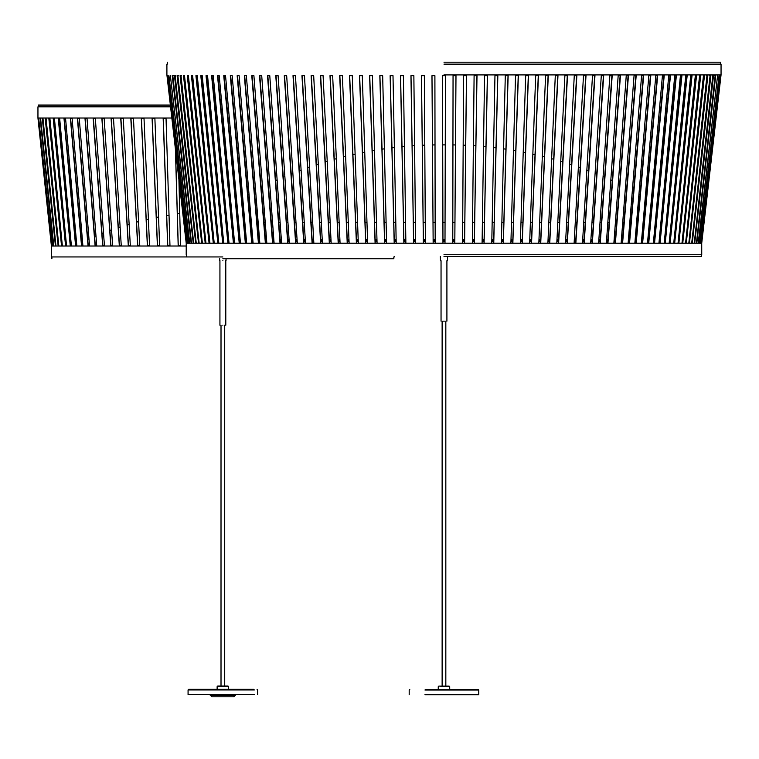 <?xml version="1.0" encoding="UTF-8"?>
<svg xmlns="http://www.w3.org/2000/svg" width="759" height="759" viewBox="0 0 759 759"><rect width="100%" height="100%" fill="white"/><g stroke="black" fill="none" stroke-linecap="round" stroke-linejoin="round"><path stroke-width="1.14" d="M40.417 118.347L53.699 246.011L40.417 118.347L40.901 118.347M55.72 246.02L42.589 118.347M58.434 246.02L45.493 118.347M61.811 246.02L49.126 118.347M65.862 246.02L53.481 118.347M70.549 246.02L58.528 118.347M75.872 246.02L64.249 118.347M81.792 246.02L70.615 118.347M88.291 246.02L77.617 118.347M95.34 246.02L85.217 118.347M102.92 246.02L93.376 118.347M110.985 246.02L102.067 118.347M119.514 246.02L111.26 118.347M128.47 246.02L120.909 118.347M137.815 246.02L130.975 118.347M147.502 246.02L141.421 118.347M157.511 246.02L152.198 118.347M167.777 246.02L163.27 118.347M178.27 246.02L175.49 149.722M222.861 256.94L51.394 256.94L222.861 256.94M186.211 246.02L51.451 246.02L38.035 118.347L51.527 246.02M52.077 246.02L38.7 118.347L52.305 246.02M53.405 246.02L40.123 118.347L40.606 118.347L53.794 246.02M55.426 246.02L42.286 118.347L42.959 118.347L55.967 246.02M58.139 246.02L45.198 118.347L46.062 118.347L58.832 246.02M61.536 246.02L48.842 118.347L49.885 118.347L62.371 246.02M65.587 246.02L53.206 118.347L54.43 118.347L66.564 246.02M70.283 246.02L58.253 118.347L59.657 118.347L71.403 246.02M75.606 246.02L63.984 118.347L65.559 118.347L76.868 246.02M81.545 246.02L70.369 118.347L72.105 118.347L82.921 246.02M88.053 246.02L77.38 118.347L79.268 118.347L89.562 246.02M95.122 246.02L84.989 118.347L87.019 118.347L96.744 246.02M102.712 246.02L93.167 118.347L95.34 118.347L104.448 246.02M110.795 246.02L101.867 118.347L104.173 118.347L112.636 246.02M119.334 246.02L111.08 118.347L113.499 118.347L121.279 246.02M128.309 246.02L120.738 118.347L123.271 118.347L130.339 246.02M137.664 246.02L130.823 118.347L133.461 118.347L139.779 246.02M147.379 246.02L141.288 118.347L144.011 118.347L149.561 246.02M157.398 246.02L152.085 118.347L154.883 118.347L159.637 246.02M167.682 246.02L163.166 118.347L166.041 118.347L169.978 246.02M178.194 246.02L175.386 148.821M178.925 179.665L180.538 246.02M51.394 256.94L51.394 246.02L37.95 118.015L171.857 118.015M170.566 106.82L37.95 106.82L37.95 118.015M170.367 105.065L38.424 105.065L38.424 106.82M222.861 325.241C226.647 325.241 226.647 325.241 222.861 325.241C219.076 325.241 219.076 325.241 222.861 325.241M222.861 260.574C226.96 260.574 226.96 260.574 222.861 260.574C218.763 260.574 218.763 260.574 222.861 260.574M222.861 258.762L393.845 258.762L222.861 258.762M209.731 694.665L212.046 696.809L233.677 696.809L235.992 694.665M228.061 686.62L217.131 686.62L217.738 686.013L227.985 686.013L228.592 686.62L228.592 689.343M253.904 689.343L188.668 689.343L188.071 689.95L188.071 694.665L254.445 694.665M218.26 243.203L218.82 243.174M213.725 243.203L214.209 243.174M223.127 243.203L206.448 75.672M228.307 243.203L212.008 75.672M233.81 243.203L217.899 75.672M239.616 243.203L224.123 75.672M245.707 243.203L230.67 75.672M252.102 243.203L237.52 75.672M258.762 243.203L244.673 75.672M265.697 243.203L252.111 75.672M272.889 243.203L259.834 75.672M280.327 243.203L267.823 75.672M288.003 243.203L276.058 75.672M295.906 243.203L284.549 75.672M304.027 243.203L293.259 75.672M312.347 243.203L302.196 75.672M320.858 243.203L311.332 75.672M329.548 243.203L320.668 75.672M338.4 243.203L330.184 75.672M347.413 243.203L339.852 75.672M356.559 243.203L349.681 75.672M365.838 243.203L359.643 75.672M375.221 243.203L369.737 75.672M384.718 243.203L379.927 75.672M394.291 243.203L390.211 75.672M403.94 243.203L400.581 75.672M413.636 243.203L411.008 75.672M423.389 243.203L421.482 75.672M431.975 75.672L433.152 243.203L431.985 75.672L434.898 75.672L435.182 243.203L186.287 243.203M435.182 243.203L442.962 243.203L442.516 75.672L445.448 75.672L444.992 243.203L442.962 243.174M218.26 243.174L201.23 75.672M213.725 243.174L196.363 75.672M209.522 243.174L191.856 75.672M205.661 243.174L187.72 75.672M202.141 243.174L183.953 75.672M198.972 243.174L180.566 75.672L181.467 75.672M196.154 243.174L177.559 75.672L178.356 75.672M193.706 243.174L174.931 75.672L175.623 75.672M184.162 177.208L172.701 75.672L173.28 75.672M443.977 74.904L721.05 74.904L443.977 74.904M443.977 64.145L721.05 64.145L443.977 64.145M444.992 243.203L452.772 243.203L453.057 75.672L455.988 75.672L454.812 243.203L462.582 243.203L463.597 75.672L466.51 75.672L464.603 243.203L472.354 243.203L474.1 75.672L477.003 75.672L474.375 243.203L482.088 243.203L484.555 75.672L487.449 75.672L484.09 243.203L491.766 243.203L494.963 75.672L497.838 75.672L493.758 243.203L501.376 243.203L505.285 75.672L508.141 75.672L503.35 243.203L510.902 243.203L515.522 75.672L518.35 75.672L512.856 243.203L520.323 243.203L525.664 75.672L528.454 75.672L522.268 243.203L529.64 243.203L535.674 75.672L538.435 75.672L531.556 243.203L538.833 243.203L545.56 75.672L548.283 75.672L540.721 243.203L547.894 243.203L555.294 75.672L557.969 75.672L549.753 243.203L556.802 243.203L564.876 75.672L567.504 75.672L558.624 243.203L565.54 243.203L574.269 75.672L576.849 75.672L567.334 243.203L574.108 243.203L583.481 75.672L586.005 75.672L575.853 243.203L582.485 243.203L592.494 75.672L594.961 75.672L584.193 243.203L590.663 243.203L601.289 75.672L603.69 75.672L592.324 243.203L598.623 243.203L609.847 75.672L612.19 75.672L600.246 243.203L606.365 243.203L618.177 75.672L620.445 75.672L607.94 243.203L613.87 243.203L626.251 75.672L628.443 75.672L615.388 243.203L621.118 243.203L634.059 75.672L636.175 75.672L622.598 243.203L628.12 243.203L641.592 75.672L643.632 75.672L629.543 243.203L634.856 243.203L648.831 75.672L650.795 75.672L636.213 243.203L641.317 243.203L655.785 75.672L657.655 75.672L642.617 243.203L647.484 243.203L662.427 75.672L664.21 75.672L648.727 243.203L653.357 243.203L668.745 75.672L670.453 75.672L654.543 243.203L658.935 243.203L674.751 75.672L676.354 75.672L660.045 243.203L664.191 243.203L680.415 75.672L681.924 75.672L665.245 243.203L669.134 243.203L685.738 75.672L687.151 75.672L670.112 243.203L673.745 243.203L690.709 75.672L692.028 75.672L674.666 243.203L678.034 243.203L695.32 75.672L696.534 75.672L678.878 243.203L681.971 243.203L699.57 75.672L700.68 75.672L682.749 243.203L685.567 243.203L703.451 75.672L704.456 75.672L686.269 243.203L688.811 243.203L706.952 75.672L707.853 75.672L689.447 243.203L691.705 243.203L710.073 75.672L710.87 75.672L692.265 243.203L694.238 243.203L712.805 75.672L713.498 75.672L694.722 243.203L696.411 243.203L715.149 75.672L715.728 75.672L696.809 243.203L698.214 243.203L717.578 75.672L698.546 243.203L699.646 243.203L719.02 75.672L699.902 243.203L700.709 243.203L720.063 75.672L700.889 243.203L701.401 243.203L720.718 75.672L701.724 243.203L720.955 75.672L701.667 243.203M443.977 254.73L701.743 254.73L443.977 254.73M701.743 254.73L701.724 243.203L721.05 74.904L721.05 64.145M694.722 243.203L694.238 243.174L713.024 75.672L712.331 75.672M692.265 243.203L691.705 243.203M689.447 243.203L688.811 243.203M686.269 243.203L685.567 243.203M682.749 243.203L681.971 243.203M678.878 243.203L678.034 243.203M674.666 243.203L673.745 243.203M670.112 243.203L669.134 243.203M665.245 243.203L664.191 243.203M660.045 243.203L658.935 243.203M654.543 243.203L653.357 243.203M648.727 243.203L647.484 243.203M642.617 243.203L641.317 243.203M636.213 243.203L634.856 243.203M629.543 243.203L628.12 243.203M622.598 243.203L621.118 243.203M615.388 243.203L613.87 243.203M607.94 243.203L606.365 243.203M600.246 243.203L598.623 243.203M592.324 243.203L590.663 243.203M584.193 243.203L582.485 243.203M575.853 243.203L574.108 243.203M567.334 243.203L565.54 243.203M558.624 243.203L556.802 243.203M549.753 243.203L547.894 243.203M540.721 243.203L538.833 243.203M531.556 243.203L529.64 243.203M522.268 243.203L520.323 243.203M512.856 243.203L510.902 243.203M503.35 243.203L501.376 243.203M493.758 243.203L491.766 243.203M484.09 243.203L482.088 243.203M474.375 243.203L472.354 243.203M464.603 243.203L462.582 243.203M454.812 243.203L452.772 243.203M186.211 254.73L186.211 243.203L166.999 75.672L186.23 243.203M186.458 243.203L167.246 75.672L186.553 243.203M187.075 243.203L167.891 75.672L187.245 243.203M188.061 243.203L168.934 75.672L188.308 243.203M189.418 243.203L170.386 75.672L189.741 243.203M191.145 243.203L172.227 75.672L172.805 75.672L191.543 243.203M193.241 243.203L174.466 75.672L175.149 75.672L193.716 243.203M195.699 243.203L177.094 75.672L177.891 75.672L196.249 243.203M198.516 243.203L180.101 75.672L181.012 75.672L199.143 243.203M201.685 243.203L183.498 75.672L184.513 75.672L202.387 243.203M205.215 243.203L187.274 75.672L188.393 75.672L205.983 243.203M209.086 243.203L191.42 75.672L192.634 75.672L209.93 243.203M213.298 243.203L195.936 75.672L197.255 75.672L214.209 243.203M217.842 243.203L200.803 75.672L202.226 75.672L218.82 243.203M222.719 243.203L206.031 75.672L207.549 75.672L223.763 243.203M227.909 243.203L211.6 75.672L213.213 75.672L229.028 243.203M233.421 243.203L217.51 75.672L219.209 75.672L234.597 243.203M239.227 243.203L223.744 75.672L225.537 75.672L240.47 243.203M245.347 243.203L230.3 75.672L232.178 75.672L246.647 243.203M251.741 243.203L237.159 75.672L239.123 75.672L253.098 243.203M258.421 243.203L244.332 75.672L246.371 75.672L259.834 243.203M265.365 243.203L251.779 75.672L253.904 75.672L266.836 243.203M272.566 243.203L259.512 75.672L261.713 75.672L274.094 243.203M280.024 243.203L267.51 75.672L269.777 75.672L281.598 243.203M287.718 243.203L275.773 75.672L278.107 75.672L289.331 243.203M295.631 243.203L284.274 75.672L286.674 75.672L297.3 243.203M303.761 243.203L293.002 75.672L295.46 75.672L305.479 243.203M312.101 243.203L301.949 75.672L304.473 75.672L313.856 243.203M320.63 243.203L311.105 75.672L313.685 75.672L322.414 243.203M329.33 243.203L320.459 75.672L323.087 75.672L331.161 243.203M338.21 243.203L329.985 75.672L332.66 75.672L340.06 243.203M347.233 243.203L339.681 75.672L342.394 75.672L349.121 243.203M356.398 243.203L349.519 75.672L352.28 75.672L358.314 243.203M365.696 243.203L359.5 75.672L362.299 75.672L367.631 243.203M375.098 243.203L369.605 75.672L372.432 75.672L377.062 243.203M384.604 243.203L379.813 75.672L382.669 75.672L386.587 243.203M394.196 243.203L390.126 75.672L393.001 75.672L396.198 243.203M403.864 243.203L400.505 75.672L403.399 75.672L405.875 243.203M413.589 243.203L410.951 75.672L413.864 75.672L415.609 243.203M423.351 243.203L421.444 75.672L424.366 75.672L425.382 243.203M686.724 75.672L669.694 243.174L669.134 243.174M691.591 75.672L673.755 243.174M696.098 75.672L678.034 243.174M700.234 75.672L681.971 243.174M704.001 75.672L685.576 243.174M706.487 75.672L707.397 75.672L688.821 243.174M709.608 75.672L710.405 75.672L691.715 243.174M714.674 75.672L715.263 75.672L703.792 177.208M681.516 75.672L664.827 243.203M675.956 75.672L659.647 243.203M670.055 75.672L654.144 243.203M663.831 75.672L648.347 243.203M657.285 75.672L642.247 243.203M650.435 75.672L635.862 243.203M643.281 75.672L629.192 243.203M635.843 75.672L622.266 243.203M628.12 75.672L615.075 243.203M620.141 75.672L607.627 243.203M611.896 75.672L599.952 243.203M603.414 75.672L592.048 243.203M594.695 75.672L583.937 243.203M585.758 75.672L575.616 243.203M576.622 75.672L567.106 243.203M567.286 75.672L558.415 243.203M557.78 75.672L549.554 243.203M548.102 75.672L540.55 243.203M538.273 75.672L531.395 243.203M528.311 75.672L522.126 243.203M518.226 75.672L512.733 243.203M508.027 75.672L503.245 243.203M497.743 75.672L493.673 243.203M487.382 75.672L484.024 243.203M476.956 75.672L474.318 243.203M466.472 75.672L464.565 243.203M455.969 75.672L454.793 243.203M167.73 75.672L167.246 75.672M167.483 75.672L166.999 75.672M720.471 75.672L720.955 75.672M720.718 75.672L720.234 75.672M443.977 256.419L701.411 256.419L443.977 256.419M674.438 241.201L673.954 241.201M669.893 241.201L669.334 241.201M665.026 241.201L664.381 241.201M659.837 241.201L659.116 241.201M654.334 241.201L653.546 241.201M648.528 241.201L647.664 241.201M642.427 241.201L641.488 241.201M636.033 241.201L635.027 241.201M629.363 241.201L628.281 241.201M622.418 241.201L621.279 241.201M615.226 241.201L614.012 241.201M607.779 241.201L606.498 241.201M600.094 241.201L598.756 241.201M592.181 241.201L590.787 241.201M584.06 241.201L582.599 241.201M575.73 241.201L574.221 241.201M567.21 241.201L565.645 241.201M558.52 241.201L556.897 241.201M549.649 241.201L547.979 241.201M540.636 241.201L538.918 241.201M531.48 241.201L529.716 241.201M522.192 241.201L520.389 241.201M512.799 241.201L510.949 241.201M503.302 241.201L501.414 241.201M493.72 241.201L491.804 241.201M484.062 241.201L482.117 241.201M474.347 241.201L472.373 241.201M464.593 241.201L462.592 241.201M454.802 241.201L452.781 241.201M445.002 241.201L442.952 241.201M442.962 241.685L445.002 241.685M452.781 241.685L454.802 241.685M462.582 241.685L464.584 241.685M472.364 241.685L474.337 241.685M482.107 241.685L484.052 241.685M491.794 241.685L493.701 241.685M501.405 241.685L503.283 241.685M510.94 241.685L512.78 241.685M520.37 241.685L522.173 241.685M529.697 241.685L531.461 241.685M538.899 241.685L540.617 241.685M547.96 241.685L549.63 241.685M556.869 241.685L558.491 241.685M565.616 241.685L567.182 241.685M574.193 241.685L575.701 241.685M582.57 241.685L584.032 241.685M590.758 241.685L592.153 241.685M598.728 241.685L600.056 241.685M606.469 241.685L607.741 241.685M613.974 241.685L615.188 241.685M621.241 241.685L622.38 241.685M628.243 241.685L629.325 241.685M634.979 241.685L635.985 241.685M641.44 241.685L642.38 241.685M647.617 241.685L648.48 241.685M653.499 241.685L654.286 241.685M659.078 241.685L659.789 241.685M664.343 241.685L664.979 241.685M669.286 241.685L669.846 241.685M673.897 241.685L674.39 241.685M213.573 241.685L214.057 241.685M218.108 241.685L218.677 241.685M222.975 241.685L223.62 241.685M228.165 241.685L228.886 241.685M233.668 241.685L234.455 241.685M239.474 241.685L240.337 241.685M245.574 241.685L246.514 241.685M251.969 241.685L252.975 241.685M258.639 241.685L259.711 241.685M265.574 241.685L266.722 241.685M272.775 241.685L273.98 241.685M280.213 241.685L281.485 241.685M287.898 241.685L289.236 241.685M295.801 241.685L297.205 241.685M303.932 241.685L305.384 241.685M312.253 241.685L313.771 241.685M320.772 241.685L322.338 241.685M329.463 241.685L331.085 241.685M338.334 241.685L339.994 241.685M347.347 241.685L349.064 241.685M356.502 241.685L358.257 241.685M365.781 241.685L367.584 241.685M375.174 241.685L377.014 241.685M384.671 241.685L386.549 241.685M394.253 241.685L396.17 241.685M403.902 241.685L405.847 241.685M413.617 241.685L415.59 241.685M423.37 241.685L425.372 241.685M433.161 241.685L435.182 241.685M435.182 241.201L433.152 241.201M425.372 241.201L423.37 241.201M415.581 241.201L413.608 241.201M405.847 241.201L403.892 241.201M396.16 241.201L394.244 241.201M386.54 241.201L384.661 241.201M377.005 241.201L375.164 241.201M367.565 241.201L365.762 241.201M358.239 241.201L356.483 241.201M349.036 241.201L347.318 241.201M339.975 241.201L338.305 241.201M331.066 241.201L329.444 241.201M322.309 241.201L320.744 241.201M313.742 241.201L312.224 241.201M305.355 241.201L303.894 241.201M297.167 241.201L295.773 241.201M289.198 241.201L287.86 241.201M281.456 241.201L280.175 241.201M273.942 241.201L272.737 241.201M266.684 241.201L265.536 241.201M259.673 241.201L258.601 241.201M252.937 241.201L251.922 241.201M246.476 241.201L245.537 241.201M240.299 241.201L239.427 241.201M234.417 241.201L233.62 241.201M228.838 241.201L228.117 241.201M223.573 241.201L222.928 241.201M218.63 241.201L218.061 241.201M214.01 241.201L213.516 241.201M443.626 321.161L444.328 321.161L443.626 321.161M665.074 240.707L664.429 240.717M659.884 240.717L659.163 240.717M654.381 240.717L653.584 240.717M648.575 240.717L647.702 240.717M642.465 240.717L641.526 240.717M636.07 240.717L635.065 240.717M629.401 240.717L628.319 240.717M622.465 240.717L621.317 240.717M615.264 240.717L614.05 240.717M607.817 240.717L606.536 240.717M600.132 240.717L598.785 240.717M592.219 240.717L590.815 240.717M584.088 240.717L582.627 240.717M575.758 240.717L574.24 240.717M567.239 240.717L565.673 240.717M558.539 240.717L556.916 240.717M549.677 240.717L548.007 240.717M540.655 240.717L538.937 240.717M531.499 240.717L529.735 240.717M522.211 240.717L520.408 240.717M512.809 240.717L510.968 240.717M503.312 240.717L501.433 240.717M493.729 240.717L491.813 240.717M484.071 240.717L482.126 240.717M474.356 240.717L472.373 240.717M464.593 240.717L462.592 240.717M454.802 240.717L452.781 240.717M445.002 240.717L442.952 240.717M435.173 240.717L433.152 240.717M425.363 240.717L423.361 240.717M415.581 240.717L413.598 240.717M405.837 240.717L403.883 240.717M396.151 240.717L394.225 240.717M386.53 240.717L384.642 240.717M376.995 240.717L375.145 240.717M367.555 240.717L365.743 240.717M358.229 240.717L356.455 240.717M349.017 240.717L347.299 240.717M339.956 240.717L338.286 240.717M331.038 240.717L329.415 240.717M322.29 240.717L320.715 240.717M313.714 240.717L312.196 240.717M305.327 240.717L303.866 240.717M297.139 240.717L295.744 240.717M289.17 240.717L287.832 240.717M281.418 240.717L280.147 240.717M273.914 240.717L272.699 240.717M266.646 240.717L265.498 240.717M259.635 240.717L258.553 240.717M252.889 240.717L251.884 240.717M246.428 240.717L245.489 240.717M240.252 240.717L239.389 240.717M234.37 240.717L233.573 240.717M228.791 240.717L228.07 240.717M223.525 240.717L222.88 240.707M669.979 240.413L669.41 240.451M217.89 239.502L218.459 239.502M222.757 239.502L223.412 239.502M227.956 239.502L228.677 239.502M233.459 239.502L234.256 239.502M239.275 239.502L240.148 239.502M245.385 239.502L246.324 239.502M251.779 239.502L252.794 239.502M258.449 239.502L259.54 239.502M265.394 239.502L266.551 239.502M272.604 239.502L273.819 239.502M280.052 239.502L281.333 239.502M287.737 239.502L289.084 239.502M295.659 239.502L297.063 239.502M303.79 239.502L305.251 239.502M312.12 239.502L313.647 239.502M320.649 239.502L322.224 239.502M329.349 239.502L330.981 239.502M338.22 239.502L339.899 239.502M347.243 239.502L348.969 239.502M356.407 239.502L358.182 239.502M365.696 239.502L367.517 239.502M375.107 239.502L376.957 239.502M384.604 239.502L386.502 239.502M394.196 239.502L396.122 239.502M403.864 239.502L405.818 239.502M413.579 239.502L415.571 239.502M423.351 239.502L425.353 239.502M433.142 239.502L435.173 239.502M442.952 239.502L445.002 239.502M452.781 239.502L454.812 239.502M462.601 239.502L464.612 239.502M472.392 239.502L474.375 239.502M482.136 239.502L484.1 239.502M491.832 239.502L493.758 239.502M501.462 239.502L503.35 239.502M510.997 239.502L512.856 239.502M520.446 239.502L522.258 239.502M529.773 239.502L531.547 239.502M538.985 239.502L540.712 239.502M548.055 239.502L549.734 239.502M556.973 239.502L558.605 239.502M565.73 239.502L567.315 239.502M574.316 239.502L575.834 239.502M582.703 239.502L584.174 239.502M590.891 239.502L592.305 239.502M598.87 239.502L600.217 239.502M606.621 239.502L607.902 239.502M614.135 239.502L615.359 239.502M621.412 239.502L622.56 239.502M628.424 239.502L629.505 239.502M635.169 239.502L636.175 239.502M641.63 239.502L642.579 239.502M647.816 239.502L648.689 239.502M653.698 239.502L654.495 239.502M659.277 239.502L660.007 239.502M664.552 239.502L665.197 239.502M669.504 239.502L670.074 239.502M218.554 240.451L217.985 240.413M676.402 222.283L675.861 222.283M671.819 222.283L671.203 222.283M666.914 222.283L666.222 222.283M661.677 222.283L660.909 222.283M656.127 222.283L655.283 222.283M650.273 222.283L649.353 222.283M644.125 222.283L643.12 222.283M637.674 222.283L636.602 222.283M630.957 222.283L629.809 222.283M623.955 222.283L622.741 222.283M616.697 222.283L615.407 222.283M609.192 222.283L607.836 222.283M601.441 222.283L600.027 222.283M593.472 222.283L591.982 222.283M585.274 222.283L583.728 222.283M576.878 222.283L575.275 222.283M568.292 222.283L566.631 222.283M559.516 222.283L557.808 222.283M550.579 222.283L548.814 222.283M541.49 222.283L539.677 222.283M532.258 222.283L530.399 222.283M522.894 222.283L520.997 222.283M513.416 222.283L511.471 222.283M503.843 222.283L501.86 222.283M494.175 222.283L492.164 222.283M484.441 222.283L482.392 222.283M474.65 222.283L472.572 222.283M464.802 222.283L462.705 222.283M454.935 222.283L452.81 222.283M445.049 222.283L442.905 222.283M435.144 222.283L433.019 222.283M425.249 222.283L423.152 222.283M415.391 222.283L413.313 222.283M405.562 222.283L403.513 222.283M395.8 222.283L393.779 222.283M386.094 222.283L384.12 222.283M376.483 222.283L374.538 222.283M366.967 222.283L365.06 222.283M357.565 222.283L355.705 222.283M348.277 222.283L346.465 222.283M339.14 222.283L337.375 222.283M330.146 222.283L328.438 222.283M321.323 222.283L319.672 222.283M312.68 222.283L311.076 222.283M304.226 222.283L302.68 222.283M295.972 222.283L294.492 222.283M287.936 222.283L286.513 222.283M280.118 222.283L278.771 222.283M272.547 222.283L271.257 222.283M265.223 222.283L263.999 222.283M258.155 222.283L257.007 222.283M251.352 222.283L250.28 222.283M244.834 222.283L243.838 222.283M238.611 222.283L237.681 222.283M232.681 222.283L231.827 222.283M227.055 222.283L226.277 222.283M221.742 222.283L221.049 222.283M216.751 222.283L216.135 222.283M212.093 222.283L211.562 222.283M442.696 144.903L445.258 144.903M452.943 144.912L455.485 144.95M463.17 145.168L465.684 145.273M473.369 145.69L475.846 145.861M483.511 146.487L485.959 146.715M493.587 147.531L495.988 147.815M503.578 148.83L505.93 149.172M513.464 150.367L515.759 150.756M523.226 152.132L525.465 152.578M532.856 154.115L535.038 154.608M542.324 156.316L544.44 156.838M551.632 158.707L553.672 159.267M560.749 161.287L562.723 161.876M569.667 164.029L571.565 164.646M578.377 166.933L580.189 167.568M586.859 169.978L588.595 170.633M595.103 173.156L596.754 173.82M603.101 176.449L604.667 177.113M610.834 179.836L612.314 180.509M618.291 183.317L619.686 183.982M625.473 186.866L626.773 187.53M632.361 190.471L633.575 191.135M638.955 194.124L640.074 194.769M645.235 197.814L646.26 198.441M651.203 201.514L652.142 202.122M656.848 205.224L657.692 205.803M662.171 208.924L662.93 209.475M667.152 212.615L667.825 213.127M671.8 216.258L672.379 216.732M676.108 219.873L676.601 220.3M211.353 220.3L211.846 219.873M215.575 216.732L216.154 216.258M220.138 213.127L220.803 212.615M225.034 209.475L225.793 208.924M230.262 205.803L231.106 205.224M235.821 202.122L236.761 201.514M241.694 198.441L242.728 197.814M247.889 194.769L249.009 194.124M254.388 191.135L255.593 190.471M261.181 187.53L262.481 186.866M268.278 183.982L269.663 183.317M275.65 180.509L277.13 179.836M283.297 177.113L284.862 176.449M291.2 173.82L292.851 173.156M299.359 170.633L301.095 169.978M307.765 167.568L309.577 166.933M316.389 164.646L318.287 164.029M325.241 161.876L327.214 161.287M334.283 159.267L336.332 158.707M343.514 156.838L345.63 156.316M352.926 154.608L355.108 154.115M362.489 152.578L364.728 152.132M372.195 150.756L374.491 150.367M382.024 149.172L384.377 148.83M391.967 147.815L394.367 147.531M402.004 146.715L404.443 146.487M412.109 145.861L414.594 145.69M422.27 145.273L424.784 145.168M432.478 144.95L435.011 144.912M223.023 241.201L223.023 240.717M664.931 240.717L664.931 241.201M680.036 223.791L680.415 224.408M207.539 224.408L207.928 223.791M209.285 236.979L208.82 236.485M679.144 236.485L678.669 236.979M440.846 686.705L449.707 686.705L449.1 686.098L438.854 686.098L438.247 686.705L438.247 689.428M424.945 690.026L478.768 690.026L478.17 689.428L425.277 689.428M424.945 694.741L478.768 694.741L478.768 690.026M443.977 62.191L720.623 62.191L443.977 62.191M180.528 245.555L178.261 245.555M169.969 245.555L167.758 245.555M159.618 245.555L157.493 245.555M149.532 245.555L147.483 245.555M139.751 245.555L137.787 245.555M130.311 245.555L128.442 245.555M121.25 245.555L119.486 245.555M112.607 245.555L110.956 245.555M104.41 245.555L102.882 245.555M96.706 245.555L95.302 245.555M89.524 245.555L88.253 245.555M82.883 245.555L81.744 245.555M76.82 245.555L75.824 245.555M235.195 695.548L210.528 695.548M235.233 695.301L210.48 695.301M188.071 689.95L254.445 689.95M394.329 256.94L394.329 256.419M225.793 325.241L225.793 260.498M219.93 325.241L219.93 260.498M75.777 245.015L76.735 244.54M81.46 242.282L82.56 241.76M87.74 239.408L88.983 238.857M94.581 236.457L95.976 235.878M101.981 233.468L103.509 232.88M109.903 230.499L111.564 229.901M118.328 227.586L120.121 226.998M127.218 224.778L129.134 224.209M136.535 222.131L138.565 221.59M146.25 219.674L148.394 219.171M156.316 217.453L158.555 217.008M166.695 215.509L169.029 215.12M177.34 213.858L179.75 213.535M226.04 258.762L226.04 260.574M219.683 258.762L219.683 260.574M393.845 256.94L393.845 258.762M51.878 256.94L51.878 258.762M217.131 686.62L217.131 689.343M257.652 694.665L257.652 689.95L257.045 689.343M224.711 325.241L224.711 686.013M221.011 325.241L221.011 686.013M186.211 243.203L166.904 74.904L166.904 64.145M701.411 256.419L701.411 254.73M186.543 256.419L186.543 254.73M441.045 321.161L441.045 260.688M446.909 321.161L446.909 260.688M445.258 144.884L442.696 144.884M440.467 260.688L440.353 256.419M447.487 260.688L447.611 256.419M449.707 686.705L449.707 689.428M409.186 694.741L409.186 690.026L409.794 689.428M442.127 321.161L442.127 686.098M445.827 321.161L445.827 686.098M720.623 64.145L720.623 62.191M167.331 64.145L167.331 62.191"/></g></svg>
